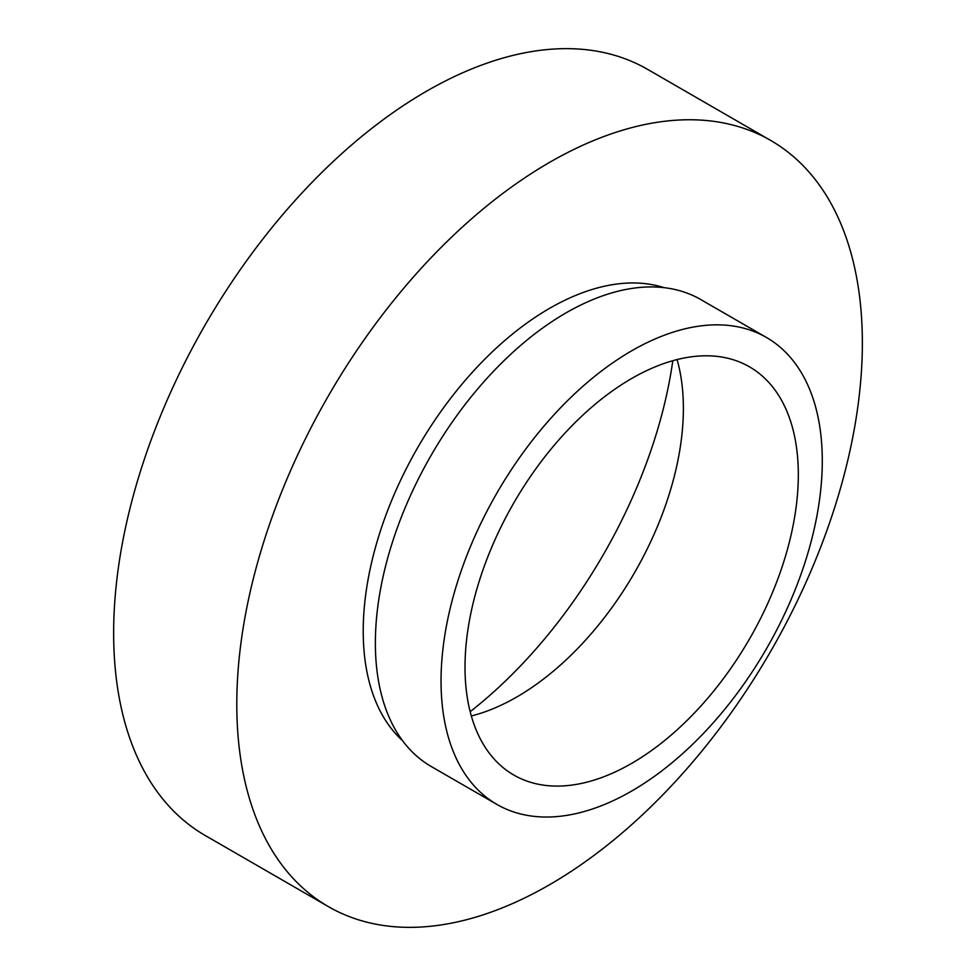 <?xml version="1.0" encoding="UTF-8"?>
<svg xmlns="http://www.w3.org/2000/svg" width="976" height="976" viewBox="0 0 976 976"><rect width="100%" height="100%" fill="white"/><g stroke="black" fill="none" stroke-linecap="round" stroke-linejoin="round"><path stroke-width="1.46" d="M770.735 140.471L647.6 69.369A442.348 255.383 120 0 0 306.732 187.88A442.348 255.383 120 0 0 113.643 633.034A442.348 255.383 120 0 0 205.265 835.529L328.4 906.631A442.348 255.383 120 0 0 669.268 788.12A442.348 255.383 120 0 0 862.357 342.966A442.348 255.383 120 0 0 770.735 140.471A442.348 255.383 120 0 0 429.879 258.982A442.348 255.383 120 0 0 236.79 704.135A442.348 255.383 120 0 0 328.4 906.631M664.034 287.652A263.544 152.158 120 0 0 467.724 377.48A263.544 152.158 120 0 0 363.218 631.143A263.544 152.158 120 0 0 402.515 740.625M766.453 337.476L700.78 299.559A269.583 155.648 120 0 0 493.039 371.783A269.583 155.648 120 0 0 375.37 643.086A269.583 155.648 120 0 0 431.197 766.489L496.869 804.407A269.583 155.648 120 0 0 704.611 732.183A269.583 155.648 120 0 0 822.292 460.892A269.583 155.648 120 0 0 766.453 337.476A269.583 155.648 120 0 0 558.711 409.7A269.583 155.648 120 0 0 441.042 681.004A269.583 155.648 120 0 0 496.869 804.407M465.015 667.157A235.68 136.067 120 0 0 513.827 775.054A235.68 136.067 120 0 0 695.437 711.907A235.68 136.067 120 0 0 798.319 474.726A235.68 136.067 120 0 0 749.507 366.842A235.68 136.067 120 0 0 567.886 429.977A235.68 136.067 120 0 0 465.015 667.157M471.323 715.957A235.68 136.067 120 0 0 683.383 408.371A235.68 136.067 120 0 0 677.076 359.571M470.176 711.687A353.873 204.313 120 0 0 672.806 360.717"/></g></svg>
